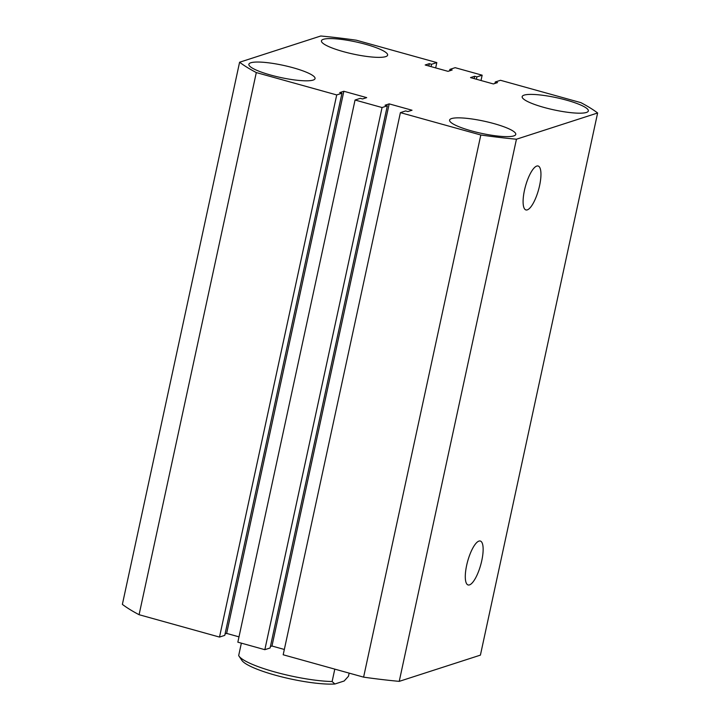 <?xml version="1.0" encoding="UTF-8"?>
<svg xmlns="http://www.w3.org/2000/svg" width="720" height="720" viewBox="0 0 720 720"><rect width="100%" height="100%" fill="white"/><g stroke="black" fill="none" stroke-linecap="round" stroke-linejoin="round"><path stroke-width="1.08" d="M536.76 166.068A22.797 6.777 105.5 0 0 524.961 188.181A22.797 6.777 105.5 0 0 525.852 209.916A22.797 6.777 105.5 0 0 527.283 209.88A22.797 6.777 105.5 0 0 539.136 187.551A22.797 6.777 105.5 0 0 538.065 165.987A22.797 6.777 105.5 0 0 536.76 166.068M478.944 541.098A22.797 6.777 105.5 0 0 467.154 563.211A22.797 6.777 105.5 0 0 468.045 584.946A22.797 6.777 105.5 0 0 469.476 584.901A22.797 6.777 105.5 0 0 481.329 562.572A22.797 6.777 105.5 0 0 480.258 541.017A22.797 6.777 105.5 0 0 478.944 541.098M250.812 62.766A33.858 6.228 12.2 0 0 248.868 64.269A33.858 6.228 12.2 0 0 275.598 76.347A33.858 6.228 12.2 0 0 313.11 80.091A33.858 6.228 12.2 0 0 315.054 78.579A33.858 6.228 12.2 0 0 288.324 66.51A33.858 6.228 12.2 0 0 250.812 62.766M451.539 118.584A33.858 6.228 12.2 0 0 449.586 120.087A33.858 6.228 12.2 0 0 476.316 132.165A33.858 6.228 12.2 0 0 513.828 135.9A33.858 6.228 12.2 0 0 515.772 134.397A33.858 6.228 12.2 0 0 489.042 122.319A33.858 6.228 12.2 0 0 451.539 118.584M524.106 95.13A33.858 6.228 12.2 0 0 522.162 96.633A33.858 6.228 12.2 0 0 548.892 108.711A33.858 6.228 12.2 0 0 586.404 112.455A33.858 6.228 12.2 0 0 588.348 110.943A33.858 6.228 12.2 0 0 561.618 98.865A33.858 6.228 12.2 0 0 524.106 95.13M323.388 39.312A33.858 6.228 12.2 0 0 321.444 40.824A33.858 6.228 12.2 0 0 348.165 52.893A33.858 6.228 12.2 0 0 385.677 56.637A33.858 6.228 12.2 0 0 387.63 55.134A33.858 6.228 12.2 0 0 360.9 43.056A33.858 6.228 12.2 0 0 323.388 39.312M435.672 67.905L436.815 62.586L356.4 40.221A193.743 35.64 -167.8 0 0 320.769 36L239.589 62.235L122.373 604.377A193.743 35.64 -167.8 0 0 139.086 614.709L256.302 72.567A193.743 35.64 -167.8 0 1 239.589 62.235M436.815 62.586L431.559 64.278L429.318 63.657L425.187 64.989L448.029 71.343L452.151 70.002L449.901 69.381L455.157 67.68L482.157 75.186L481.005 80.514M431.055 66.618L431.559 64.278M428.805 65.997L429.318 63.657M449.586 70.83L449.901 69.381M476.388 79.227L476.901 76.887L482.157 75.186M474.138 78.606L474.651 76.257L476.901 76.887M494.928 83.439L495.243 81.99L497.493 82.611L493.362 83.943L470.52 77.598L474.651 76.257M597.627 112.986L516.447 139.221L399.231 681.363L480.411 655.128L597.627 112.986A193.743 35.64 -167.8 0 0 580.914 102.654L500.499 80.289L495.243 81.99M516.447 139.221A193.743 35.64 -167.8 0 1 480.816 135L400.401 112.635L405.648 110.934L407.898 111.564L412.029 110.232L389.187 103.878L385.065 105.21L387.315 105.84L382.059 107.532L355.059 100.026L237.843 642.177L264.843 649.683L382.059 107.532M399.231 681.363A193.743 35.64 -167.8 0 1 363.6 677.142L480.816 135M363.6 677.142L283.185 654.777L400.401 112.635M284.328 649.458L271.971 646.02L389.187 103.878M271.971 646.02L270.414 646.524M264.843 649.683L270.099 647.982L387.315 105.84M225.072 633.924L226.638 633.411L343.854 91.269L366.696 97.623L362.565 98.955L360.315 98.334L355.059 100.026M226.638 633.411L238.995 636.849M341.973 93.231L336.717 94.932L219.501 637.074L224.757 635.373L341.973 93.231L339.723 92.61L343.854 91.269M336.717 94.932L256.302 72.567M219.501 637.074L139.086 614.709M241.362 643.149L238.68 655.551A56.43 10.377 12.2 0 0 238.986 656.082A56.43 10.377 12.2 0 0 275.967 672.282A56.43 10.377 12.2 0 0 332.118 681.534L334.872 684L344.151 681.003L348.48 676.242L349.155 673.128M334.8 669.132L332.118 681.534M334.872 684A52.668 9.684 -167.8 0 1 280.89 676.665A52.668 9.684 -167.8 0 1 241.848 660.348L238.986 656.082"/></g></svg>
